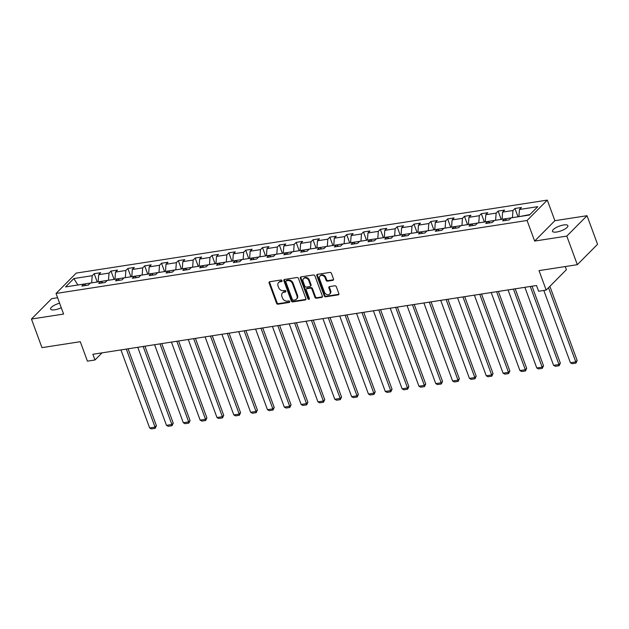 <?xml version="1.0" encoding="UTF-8"?>
<svg xmlns="http://www.w3.org/2000/svg" width="629" height="629" viewBox="0 0 629 629"><rect width="100%" height="100%" fill="white"/><g stroke="black" fill="none" stroke-linecap="round" stroke-linejoin="round"><path stroke-width="0.94" d="M282.02 280.668A0.881 0.7 -135.2 0 0 280.99 279.991L269.739 281.737A1.258 0.999 -135.2 0 0 269.094 283.026L276.532 303.233A1.258 0.999 -135.2 0 0 278.002 304.192L289.254 302.455A0.881 0.7 -135.2 0 0 288.672 300.882L287.217 301.102A4.026 3.2 -135.2 0 1 282.507 298.036L281.886 296.353A4.026 3.2 -135.2 0 1 282.421 292.996A4.026 3.2 -135.2 0 1 283.954 292.233L285.409 292.013A0.881 0.7 -135.2 0 0 284.835 290.441L283.372 290.661A4.026 3.2 -135.2 0 1 278.663 287.595L278.042 285.912A4.026 3.2 -135.2 0 1 278.576 282.555A4.026 3.2 -135.2 0 1 280.109 281.792L281.572 281.564A0.881 0.7 -135.2 0 0 282.02 280.668M563.694 224.962A8.193 2.516 -20.2 0 0 555.777 227.761A8.193 2.516 -20.2 0 0 552.498 231.323A8.193 2.516 -20.2 0 0 556.696 232.015A8.193 2.516 -20.2 0 0 564.606 229.223A8.193 2.516 -20.2 0 0 567.885 225.662A8.193 2.516 -20.2 0 0 563.694 224.962M59.606 303.202A8.193 2.516 -20.2 0 0 50.595 309.091A8.193 2.516 -20.2 0 0 54.786 309.79A8.193 2.516 -20.2 0 0 61.272 307.73M332.859 280.322A1.258 0.999 -135.2 0 0 333.504 279.04L331.412 273.371A1.258 0.999 -135.2 0 0 329.942 272.412L317.448 274.346A1.258 0.999 -135.2 0 0 316.804 275.636L324.234 295.842A1.258 0.999 -135.2 0 0 325.712 296.802L338.205 294.867A1.258 0.999 -135.2 0 0 338.85 293.578L336.334 286.73A1.258 0.999 -135.2 0 0 334.856 285.77L329.51 286.604A1.258 0.999 -135.2 0 0 328.865 287.885L330.115 291.282A3.365 2.673 -135.2 0 1 329.667 294.089A3.365 2.673 -135.2 0 1 326.836 294.545A3.365 2.673 -135.2 0 1 324.446 292.163L319.556 278.859A3.365 2.673 -135.2 0 1 319.996 276.045A3.365 2.673 -135.2 0 1 322.834 275.588A3.365 2.673 -135.2 0 1 325.217 277.979L326.034 280.196A1.258 0.999 -135.2 0 0 327.505 281.155L332.859 280.322L333.401 279.771A1.258 0.999 -135.2 0 0 333.535 279.74M57.601 297.745L51.672 298.665L31.45 319.045L41.97 347.64L80.276 341.704L87.431 361.156L94.979 359.985L92.88 354.269L536.521 285.519L538.628 291.243L546.176 290.071L566.407 269.692L565.251 266.554M566.8 236.087L587.03 215.708L554.88 220.693L534.65 241.072L566.8 236.087L577.328 264.691L539.022 270.619L546.176 290.071M534.65 241.072L527.071 220.48L56.028 293.468L76.251 273.088L547.301 200.101L527.071 220.48M31.45 319.045L63.6 314.06L56.028 293.468M298.476 278.474A1.258 0.999 -135.2 0 0 297.006 277.515L284.512 279.449A1.258 0.999 -135.2 0 0 283.868 280.738L291.298 300.945A1.258 0.999 -135.2 0 0 292.776 301.904L305.269 299.97A1.258 0.999 -135.2 0 0 305.914 298.681L298.476 278.474M300.976 276.894L313.478 274.959A1.258 0.999 -135.2 0 1 314.948 275.919L322.386 296.133A1.258 0.999 -135.2 0 1 321.741 297.415L316.387 298.248A1.258 0.999 -135.2 0 1 314.917 297.289L311.905 289.088A1.258 0.999 -135.2 0 0 310.427 288.129L306.881 288.68A1.258 0.999 -135.2 0 0 306.237 289.969L309.374 298.5A0.881 0.7 -135.2 0 1 307.896 298.736L300.332 278.183A1.258 0.999 -135.2 0 1 300.976 276.894M587.03 215.708L597.55 244.304L577.328 264.691M514.962 208.49L512.965 210.503L502.61 212.107L504.607 210.094L498.129 211.1L496.139 213.105L485.777 214.709L487.774 212.704L481.303 213.703L479.306 215.716L468.951 217.319L470.94 215.307L464.469 216.313L462.472 218.326L452.117 219.93L454.114 217.917L447.636 218.923L445.646 220.928L435.284 222.54L437.281 220.527L430.81 221.526L428.813 223.539L418.458 225.143L420.447 223.138L413.976 224.136L411.979 226.149L401.624 227.753L403.621 225.74L397.143 226.747L395.154 228.759L384.791 230.363L386.788 228.351L380.317 229.357L378.32 231.362L367.965 232.966L369.954 230.961L363.483 231.959L361.486 233.972L351.131 235.576L353.128 233.563L346.65 234.57L344.661 236.583L334.298 238.187L336.295 236.174L329.824 237.18L327.827 239.185L317.472 240.789L319.461 238.784L312.99 239.783L310.993 241.795L300.638 243.399L302.635 241.387L296.157 242.393L294.168 244.406L283.805 246.01L285.802 243.997L279.331 245.003L277.334 247.008L266.979 248.62L268.968 246.607L262.497 247.606L260.5 249.619L250.145 251.223L252.143 249.218L245.664 250.216L243.675 252.229L233.312 253.833L235.309 251.82L228.838 252.827L226.841 254.839L216.486 256.443L218.483 254.431L212.004 255.437L210.007 257.442L199.652 259.046L201.65 257.041L195.179 258.039L193.182 260.052L182.819 261.656L184.816 259.643L178.345 260.65L176.348 262.663L165.993 264.266L167.99 262.254L161.511 263.26L159.514 265.265L149.159 266.869L151.157 264.864L144.686 265.863L142.689 267.875L132.326 269.479L134.323 267.467L127.852 268.473L125.855 270.486L115.5 272.09L117.497 270.077L111.018 271.083L109.029 273.088L98.667 274.7L100.664 272.687L94.193 273.686L92.196 275.699L73.852 278.545L65.542 286.918L83.885 284.072L81.888 286.085L88.367 285.079L90.356 283.066L100.719 281.462L98.722 283.475L105.192 282.468L107.189 280.463L117.544 278.859L115.555 280.864L122.026 279.866L124.023 277.853L134.378 276.249L132.381 278.262L138.86 277.255L140.849 275.243L151.212 273.639L149.215 275.651L155.685 274.645L157.682 272.64L168.037 271.036L166.048 273.041L172.519 272.043L174.516 270.03L184.871 268.426L182.874 270.439L189.353 269.432L191.342 267.419L201.705 265.815L199.708 267.828L206.178 266.822L208.175 264.817L218.53 263.205L216.541 265.218L223.012 264.219L225.009 262.207L235.364 260.603L233.367 262.608L239.838 261.609L241.835 259.596L252.198 257.992L250.2 260.005L256.671 258.999L258.668 256.986L269.023 255.382L267.026 257.395L273.505 256.388L275.502 254.383L285.857 252.779L283.86 254.784L290.331 253.786L292.328 251.773L302.691 250.169L300.693 252.182L307.164 251.175L309.161 249.163L319.516 247.559L317.519 249.571L323.998 248.565L325.995 246.56L336.35 244.956L334.353 246.961L340.824 245.963L342.821 243.95L353.176 242.346L351.186 244.359L357.657 243.352L359.654 241.339L370.009 239.735L368.012 241.748L374.491 240.742L376.48 238.737L386.843 237.125L384.846 239.138L391.317 238.139L393.314 236.127L403.669 234.523L401.679 236.528L408.15 235.529L410.147 233.516L420.502 231.912L418.505 233.925L424.984 232.919L426.973 230.906L437.336 229.302L435.339 231.315L441.81 230.308L443.807 228.303L454.162 226.699L452.172 228.704L458.643 227.706L460.64 225.693L470.995 224.089L468.998 226.102L475.477 225.096L477.466 223.083L487.829 221.479L485.832 223.492L492.303 222.485L494.3 220.48L504.655 218.868L502.665 220.881L509.136 219.883L511.133 217.87L529.469 215.024L537.779 206.658L519.444 209.496L521.433 207.484L514.962 208.49L518.021 216.801M502.241 219.246L512.596 217.642M512.462 217.28L512.965 210.503M502.107 218.884L502.61 212.107M504.655 218.868L506.872 220.229M485.407 221.856L495.77 220.252M495.636 219.891L496.139 213.105M485.274 221.494L485.777 214.709M487.829 221.479L490.038 222.839M468.581 224.467L478.936 222.855M478.803 222.493L479.306 215.716M468.448 224.097L468.951 217.319M470.995 224.089L473.212 225.449M451.748 227.069L462.103 225.465M461.969 225.103L462.472 218.326M451.614 226.707L452.117 219.93M454.162 226.699L456.379 228.052M434.914 229.679L445.277 228.075M445.143 227.714L445.646 220.928M434.781 229.318L435.284 222.54M437.336 229.302L439.553 230.662M418.088 232.29L428.443 230.686M428.31 230.316L428.813 223.539M417.955 231.92L418.458 225.143M420.502 231.912L422.719 233.273M401.255 234.892L411.61 233.288M411.476 232.927L411.979 226.149M401.121 234.531L401.624 227.753M403.669 234.523L405.886 235.875M384.421 237.503L394.784 235.899M394.65 235.537L395.154 228.759M384.288 237.141L384.791 230.363M386.843 237.125L389.06 238.485M367.595 240.113L377.95 238.509M377.817 238.139L378.32 231.362M367.462 239.751L367.965 232.966M370.009 239.735L372.226 241.096M350.762 242.715L361.117 241.111M360.983 240.75L361.486 233.972M350.628 242.354L351.131 235.576M353.176 242.346L355.393 243.706M333.928 245.326L344.291 243.722M344.157 243.36L344.661 236.583M333.795 244.964L334.298 238.187M336.35 244.956L338.567 246.309M317.102 247.936L327.457 246.332M327.324 245.97L327.827 239.185M316.969 247.574L317.472 240.789M319.516 247.559L321.733 248.919M300.269 250.546L310.624 248.935M310.49 248.573L310.993 241.795M300.135 250.177L300.638 243.399M302.691 250.169L304.9 251.529M283.435 253.149L293.798 251.545M293.664 251.183L294.168 244.406M283.302 252.787L283.805 246.01M285.857 252.779L288.074 254.132M266.61 255.759L276.964 254.155M276.831 253.794L277.334 247.008M266.476 255.398L266.979 248.62M269.023 255.382L271.241 256.742M249.776 258.37L260.131 256.766M259.997 256.396L260.5 249.619M249.642 258L250.145 251.223M252.198 257.992L254.407 259.352M232.942 260.972L243.305 259.368M243.171 259.006L243.675 252.229M232.809 260.61L233.312 253.833M235.364 260.603L237.581 261.955M216.117 263.582L226.471 261.978M226.338 261.617L226.841 254.839M215.983 263.221L216.486 256.443M218.53 263.205L220.748 264.565M199.283 266.193L209.638 264.589M209.504 264.219L210.007 257.442M199.149 265.831L199.652 259.046M201.705 265.815L203.914 267.176M182.449 268.795L192.812 267.191M192.678 266.83L193.182 260.052M182.316 268.434L182.819 261.656M184.871 268.426L187.088 269.786M165.624 271.406L175.978 269.802M175.845 269.44L176.348 262.663M165.49 271.044L165.993 264.266M168.037 271.036L170.255 272.388M148.79 274.016L159.145 272.412M159.011 272.05L159.514 265.265M148.656 273.654L149.159 266.869M151.212 273.639L153.421 274.999M131.964 276.626L142.319 275.015M142.185 274.653L142.689 267.875M131.831 276.257L132.326 269.479M134.378 276.249L136.595 277.609M115.131 279.229L125.486 277.625M125.352 277.263L125.855 270.486M114.997 278.867L115.5 272.09M117.544 278.859L119.762 280.212M98.297 281.839L108.66 280.235M108.526 279.874L109.029 273.088M98.163 281.478L98.667 274.7M100.719 281.462L102.928 282.822M77.799 285.016L91.826 282.846M91.692 282.476L92.196 275.699M77.218 285.102L77.666 284.654L73.852 278.545M83.885 284.072L86.102 285.432M554.88 220.693L547.301 200.101M94.979 359.985L102.071 352.838M529.925 214.575L519.074 216.635M518.941 216.274L519.444 209.496M97.251 282.004L94.193 273.686M114.077 279.394L111.018 271.083M130.911 276.784L127.852 268.473M147.744 274.181L144.686 265.863M164.57 271.571L161.511 263.26M181.404 268.96L178.345 260.65M198.237 266.35L195.179 258.039M215.063 263.748L212.004 255.437M231.897 261.137L228.838 252.827M248.722 258.527L245.664 250.216M265.556 255.924L262.497 247.606M282.39 253.314L279.331 245.003M299.215 250.704L296.157 242.393M316.049 248.101L312.99 239.783M332.883 245.491L329.824 237.18M349.708 242.88L346.65 234.57M366.542 240.27L363.483 231.959M383.376 237.668L380.317 229.357M400.201 235.057L397.143 226.747M417.035 232.447L413.976 224.136M433.868 229.844L430.81 221.526M450.694 227.234L447.636 218.923M467.528 224.624L464.469 216.313M484.361 222.021L481.303 213.703M501.187 219.411L498.129 211.1M282.075 281.021L280.66 281.242A4.026 3.2 -135.2 0 0 279.127 282.004L278.576 282.555M282.421 292.996L282.971 292.446A4.026 3.2 -135.2 0 1 284.505 291.683L285.912 291.463M269.605 281.768A1.258 0.999 -135.2 0 0 269.637 282.476L277.075 302.683A1.258 0.999 -135.2 0 0 278.545 303.642L289.757 301.904M284.379 279.48A1.258 0.999 -135.2 0 0 284.41 280.188L291.848 300.395A1.258 0.999 -135.2 0 0 293.318 301.354L305.82 299.42A1.258 0.999 -135.2 0 0 305.953 299.388M286.258 280.841A0.881 0.7 -135.2 0 0 285.802 281.745L292.328 299.483A0.881 0.7 -135.2 0 0 293.358 300.151L294.899 299.915A4.026 3.2 -135.2 0 0 296.432 299.16A4.026 3.2 -135.2 0 0 296.959 295.795L292.501 283.671A4.026 3.2 -135.2 0 0 287.791 280.605L286.258 280.841L286.8 280.29A0.881 0.7 -135.2 0 0 286.462 280.455L285.92 281.006M296.432 299.16L296.974 298.602A4.026 3.2 -135.2 0 0 297.509 295.245L296.959 295.795M286.8 280.29L288.334 280.054A4.026 3.2 -135.2 0 1 293.051 283.121L297.509 295.245M306.402 288.923L306.952 288.365A1.258 0.999 -135.2 0 1 307.432 288.129L310.978 287.579A1.258 0.999 -135.2 0 1 312.448 288.538L315.467 296.739A1.258 0.999 -135.2 0 0 316.937 297.698L322.284 296.864A1.258 0.999 -135.2 0 0 322.418 296.833M300.843 276.925A1.258 0.999 -135.2 0 0 300.882 277.633L308.438 298.185A0.881 0.7 -135.2 0 0 309.429 298.861M308.768 280.589A3.365 2.673 -135.2 0 0 306.386 278.199A3.365 2.673 -135.2 0 0 303.555 278.655A3.365 2.673 -135.2 0 0 303.107 281.462L304.829 286.148A1.258 0.999 -135.2 0 0 306.307 287.107L309.853 286.565A1.258 0.999 -135.2 0 0 310.498 285.275L308.768 280.589L309.319 280.039A3.365 2.673 -135.2 0 0 306.936 277.648A3.365 2.673 -135.2 0 0 304.098 278.104L303.555 278.655M310.333 286.321L310.875 285.77A1.258 0.999 -135.2 0 0 311.041 284.725L310.498 285.275M309.319 280.039L311.041 284.725M319.996 276.045L320.546 275.494A3.365 2.673 -135.2 0 1 323.385 275.038A3.365 2.673 -135.2 0 1 325.767 277.428L326.585 279.646A1.258 0.999 -135.2 0 0 328.055 280.605L333.401 279.771M329.667 294.089L330.217 293.539A3.365 2.673 -135.2 0 0 330.665 290.732L330.115 291.282M329.376 286.635A1.258 0.999 -135.2 0 0 329.415 287.335L330.665 290.732M317.307 274.378A1.258 0.999 -135.2 0 0 317.346 275.085L324.784 295.292A1.258 0.999 -135.2 0 0 326.254 296.251L338.756 294.317A1.258 0.999 -135.2 0 0 338.889 294.286M126.327 349.079L155.041 427.115L149.647 427.956L120.933 349.921M156.409 425.739L155.19 428.318L155.041 427.115L156.409 425.739L128.104 348.804M155.19 428.318L151.408 428.899L149.647 427.956M143.16 346.477L171.866 424.512L166.473 425.346L137.767 347.31M173.234 423.128L172.016 425.707L171.866 424.512L173.234 423.128L144.929 346.202M172.016 425.707L168.242 426.297L166.473 425.346M159.986 343.866L188.7 421.902L183.306 422.735L154.592 344.7M190.068 420.526L188.849 423.097L188.7 421.902L190.068 420.526L161.763 343.591M188.849 423.097L185.075 423.687L183.306 422.735M176.82 341.256L205.534 419.291L200.14 420.125L171.426 342.09M206.902 417.915L205.683 420.494L205.534 419.291L206.902 417.915L178.589 340.981M205.683 420.494L201.901 421.076L200.14 420.125M193.653 338.646L222.359 416.681L216.966 417.522L188.26 339.487M223.727 415.305L222.509 417.884L222.359 416.681L223.727 415.305L195.422 338.378M222.509 417.884L218.735 418.466L216.966 417.522M210.479 336.043L239.193 414.079L233.799 414.912L205.085 336.877M240.561 412.703L239.342 415.274L239.193 414.079L240.561 412.703L212.256 335.768M239.342 415.274L235.568 415.863L233.799 414.912M227.313 333.433L256.027 411.468L250.633 412.302L221.919 334.266M257.395 410.092L256.176 412.671L256.027 411.468L257.395 410.092L229.082 333.158M256.176 412.671L252.394 413.253L250.633 412.302M244.146 330.823L272.852 408.858L267.459 409.699L238.753 331.664M274.22 407.482L273.002 410.061L272.852 408.858L274.22 407.482L245.915 330.547M273.002 410.061L269.228 410.643L267.459 409.699M260.972 328.22L289.686 406.255L284.292 407.089L255.578 329.053M291.054 404.879L289.835 407.45L289.686 406.255L291.054 404.879L262.749 327.945M289.835 407.45L286.061 408.04L284.292 407.089M277.806 325.61L306.52 403.645L301.126 404.478L272.412 326.443M307.888 402.269L306.669 404.848L306.52 403.645L307.888 402.269L279.575 325.335M306.669 404.848L302.887 405.43L301.126 404.478M294.639 322.999L323.345 401.035L317.952 401.876L289.246 323.841M324.713 399.659L323.495 402.238L323.345 401.035L324.713 399.659L296.408 322.724M323.495 402.238L319.721 402.819L317.952 401.876M311.465 320.397L340.179 398.432L334.785 399.266L306.071 321.23M341.547 397.048L340.328 399.627L340.179 398.432L341.547 397.048L313.242 320.122M340.328 399.627L336.554 400.217L334.785 399.266M328.299 317.787L357.013 395.822L351.619 396.655L322.905 318.62M358.373 394.446L357.154 397.017L357.013 395.822L358.373 394.446L330.068 317.511M357.154 397.017L353.38 397.607L351.619 396.655M345.132 315.176L373.838 393.211L368.445 394.045L339.731 316.01M375.206 391.836L373.988 394.414L373.838 393.211L375.206 391.836L346.901 314.901M373.988 394.414L370.214 394.996L368.445 394.045M361.958 312.566L390.672 390.601L385.278 391.442L356.564 313.407M392.04 389.225L390.821 391.804L390.672 390.601L392.04 389.225L363.735 312.298M390.821 391.804L387.039 392.386L385.278 391.442M378.792 309.963L407.506 387.999L402.104 388.832L373.398 310.797M408.866 386.623L407.647 389.194L407.506 387.999L408.866 386.623L380.561 309.688M407.647 389.194L403.873 389.783L402.104 388.832M395.625 307.353L424.331 385.388L418.938 386.222L390.224 308.186M425.699 384.012L424.481 386.591L424.331 385.388L425.699 384.012L397.394 307.078M424.481 386.591L420.707 387.173L418.938 386.222M412.451 304.743L441.165 382.778L435.771 383.619L407.057 305.584M442.533 381.402L441.314 383.981L441.165 382.778L442.533 381.402L414.228 304.467M441.314 383.981L437.532 384.563L435.771 383.619M429.285 302.14L457.998 380.175L452.597 381.009L423.891 302.974M459.359 378.8L458.14 381.371L457.998 380.175L459.359 378.8L431.054 301.865M458.14 381.371L454.366 381.96L452.597 381.009M446.118 299.53L474.824 377.565L469.431 378.399L440.717 300.363M476.192 376.189L474.974 378.768L474.824 377.565L476.192 376.189L447.887 299.255M474.974 378.768L471.2 379.35L469.431 378.399M462.944 296.919L491.658 374.955L486.264 375.796L457.55 297.761M493.026 373.579L491.807 376.158L491.658 374.955L493.026 373.579L464.721 296.644M491.807 376.158L488.025 376.74L486.264 375.796M479.778 294.317L508.491 372.352L503.09 373.186L474.384 295.15M509.852 370.968L508.633 373.547L508.491 372.352L509.852 370.968L481.547 294.042M508.633 373.547L504.859 374.137L503.09 373.186M496.603 291.707L525.317 369.742L519.924 370.575L491.21 292.54M526.685 368.366L525.467 370.937L525.317 369.742L526.685 368.366L498.38 291.431M525.467 370.937L521.693 371.527L519.924 370.575M513.437 289.096L542.151 367.132L536.757 367.965L508.043 289.93M543.519 365.756L542.3 368.335L542.151 367.132L543.519 365.756L515.214 288.821M542.3 368.335L538.518 368.916L536.757 367.965M530.271 286.486L558.977 364.521L553.583 365.363L524.877 287.327M560.345 363.145L559.126 365.724L558.977 364.521L560.345 363.145L532.04 286.219M559.126 365.724L555.352 366.306L553.583 365.363M548.512 287.72L575.81 361.919L570.417 362.752L543.81 290.441M577.178 360.543L575.96 363.114L575.81 361.919L577.178 360.543L549.88 286.344M575.96 363.114L572.186 363.704L570.417 362.752M280.66 281.242L280.109 281.792M285.912 291.51L285.409 292.013M284.505 291.683L283.954 292.233M289.749 301.951L289.254 302.455M278.545 303.642L278.002 304.192M277.075 302.683L276.532 303.233M269.637 282.476L269.094 283.026M282.067 281.061L281.572 281.564M305.82 299.42L305.269 299.97M293.318 301.354L292.776 301.904M291.848 300.395L291.298 300.945M284.41 280.188L283.868 280.738M293.051 283.121L292.501 283.671M288.334 280.054L287.791 280.605M322.284 296.864L321.741 297.415M316.937 297.698L316.387 298.248M315.467 296.739L314.917 297.289M312.448 288.538L311.905 289.088M310.978 287.579L310.427 288.129M307.432 288.129L306.881 288.68M308.438 298.185L307.896 298.736M300.882 277.633L300.332 278.183M328.055 280.605L327.505 281.155M326.585 279.646L326.034 280.196M325.767 277.428L325.217 277.979M329.415 287.335L328.865 287.885M338.756 294.317L338.205 294.867M326.254 296.251L325.712 296.802M324.784 295.292L324.234 295.842M317.346 275.085L316.804 275.636"/></g></svg>
